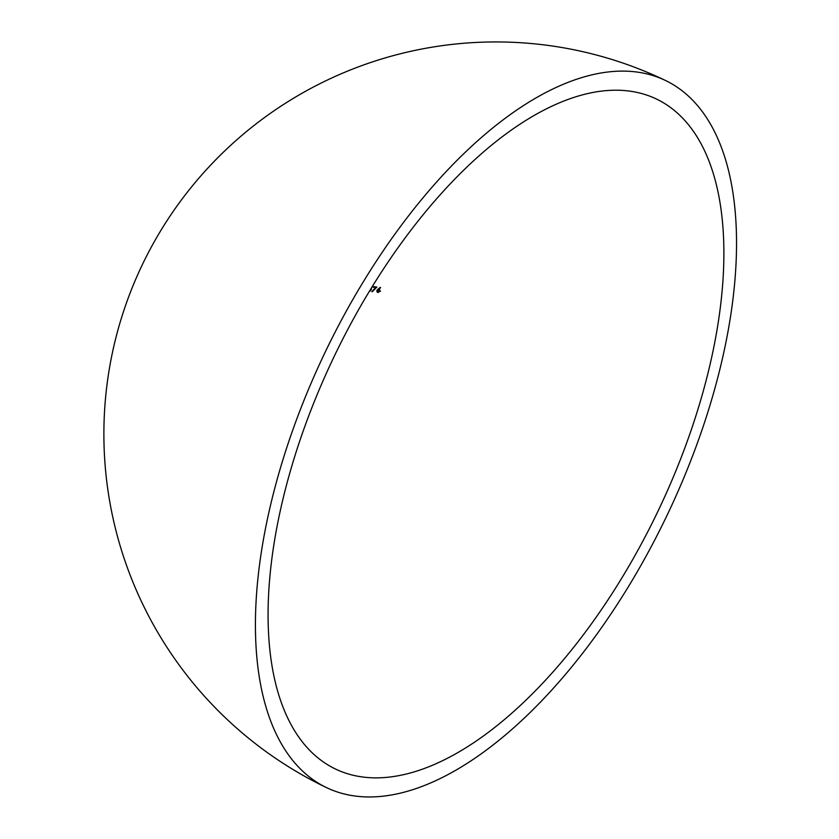<?xml version="1.0" encoding="UTF-8"?>
<svg xmlns="http://www.w3.org/2000/svg" width="839" height="839" viewBox="0 0 839 839"><rect width="100%" height="100%" fill="white"/><g stroke="black" fill="none" stroke-linecap="round" stroke-linejoin="round"><path stroke-width="1.26" d="M704.445 386.831A371.457 179.515 115.6 0 0 656.224 98.918A371.457 179.515 115.6 0 0 287.515 481.229A371.457 179.515 115.6 0 0 335.736 769.153A371.457 179.515 115.6 0 0 704.445 386.831M371.006 288.773L371.499 289.015L370.062 291.133M377.141 292.066L378.148 292.538L376.701 290.787L377.791 289.424A326.067 278.915 139.8 0 1 380.266 287.378A344.871 89.532 -145.9 0 0 380.612 287.704A325.794 278.695 -40.2 0 0 378.42 289.507L380.487 291.248L377.498 292.35M379.071 289.539L379.7 289.728M372.243 291.815A357.372 43.156 29.4 0 1 371.834 291.542A321.064 279.408 128.3 0 1 375.788 287.483A371.425 116.002 15.1 0 0 372.988 287.137A306.455 250.641 77.2 0 1 373.124 286.634A371.415 116.002 -164.9 0 1 376.858 287.085A320.771 279.167 -51.7 0 0 372.243 291.815M275.937 483.851A392.096 189.488 115.6 0 0 326.832 787.769A392.096 189.488 115.6 0 0 716.024 384.21A392.096 189.488 115.6 0 0 665.128 80.303A392.096 189.488 115.6 0 0 275.937 483.851M379.952 290.997L380.487 291.248M377.812 289.56L378.809 290.042L377.246 290.871L378.316 292.035L379.92 291.206L377.812 289.56M377.309 291.553L378.316 292.035M373.082 286.802A372.453 116.327 -164.9 0 1 374.792 287.001L375.788 287.483M370.387 290.179L370.964 288.952M665.128 80.303A392.096 392.096 0 0 0 117.418 331.887A392.096 392.096 0 0 0 326.832 787.769"/></g></svg>
